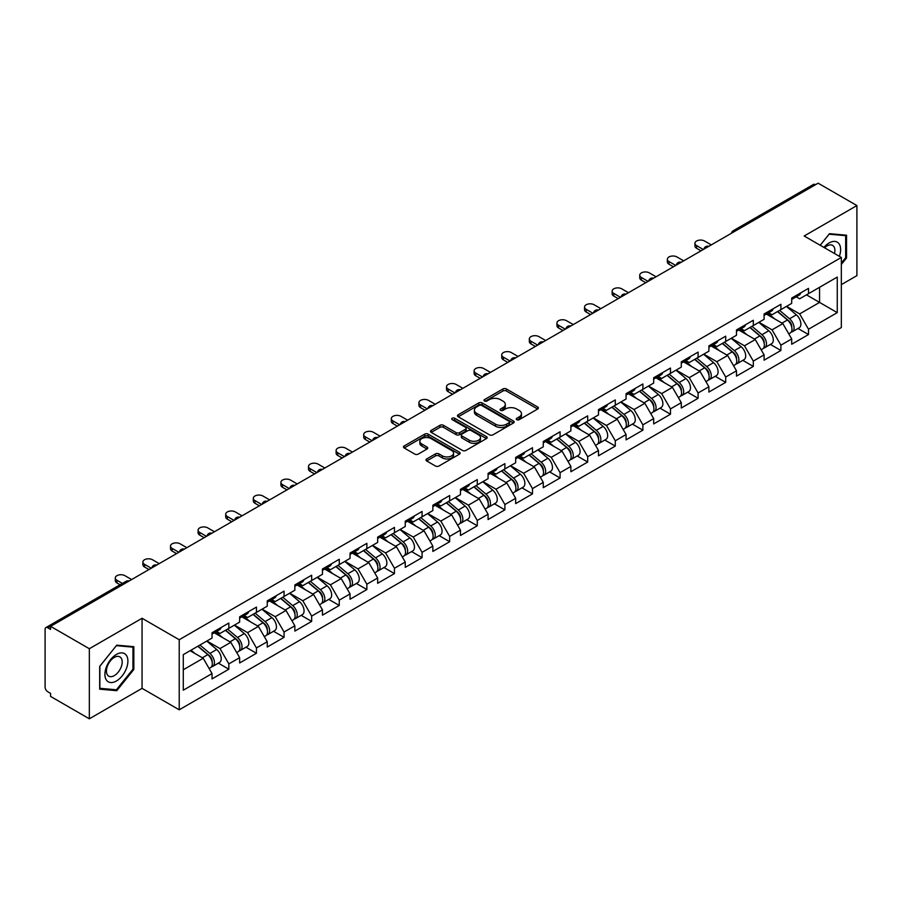 <?xml version="1.0" encoding="UTF-8"?>
<svg xmlns="http://www.w3.org/2000/svg" width="902" height="902" viewBox="0 0 902 902"><rect width="100%" height="100%" fill="white"/><g stroke="black" fill="none" stroke-linecap="round" stroke-linejoin="round"><path stroke-width="1.35" d="M516.778 419.667A1.714 0.992 0 0 0 519.214 419.667L537.671 409.012A2.458 1.421 0 0 0 538.393 408.008A2.458 1.421 0 0 0 537.671 407.005L506.405 388.954A2.458 1.421 0 0 0 502.933 388.954L484.475 399.609A1.714 0.992 0 0 0 483.979 400.319A1.714 0.992 0 0 0 484.475 401.018A1.714 0.992 0 0 0 486.911 401.018L489.301 399.642A7.859 4.533 0 0 1 500.418 399.642L503.023 401.142A7.859 4.533 0 0 1 505.323 404.355A7.859 4.533 0 0 1 503.023 407.557L500.633 408.933A1.714 0.992 0 0 0 500.125 409.643A1.714 0.992 0 0 0 500.633 410.342A1.714 0.992 0 0 0 503.068 410.342L505.447 408.967A7.859 4.533 0 0 1 516.564 408.967L519.169 410.466A7.859 4.533 0 0 1 521.469 413.68A7.859 4.533 0 0 1 519.169 416.882L516.778 418.269A1.714 0.992 0 0 0 516.282 418.968A1.714 0.992 0 0 0 516.778 419.667L516.778 418.269M426.691 458.949A2.458 1.421 0 0 0 425.969 459.952A2.458 1.421 0 0 0 426.691 460.956L435.463 466.018A2.458 1.421 0 0 0 438.936 466.018L459.422 454.191A2.458 1.421 0 0 0 460.144 453.187A2.458 1.421 0 0 0 459.422 452.184L428.168 434.133A2.458 1.421 0 0 0 424.695 434.133L404.197 445.96A2.458 1.421 0 0 0 403.476 446.964A2.458 1.421 0 0 0 404.197 447.967L414.785 454.089A2.458 1.421 0 0 0 418.269 454.089L427.029 449.027A2.458 1.421 0 0 0 427.751 448.023A2.458 1.421 0 0 0 427.029 447.02L421.786 443.987A6.573 3.788 0 0 1 419.858 441.303A6.573 3.788 0 0 1 423.917 437.797A6.573 3.788 0 0 1 431.077 438.62L451.654 450.504A6.573 3.788 0 0 1 453.582 453.187A6.573 3.788 0 0 1 449.523 456.683A6.573 3.788 0 0 1 442.363 455.871L438.936 453.886A2.458 1.421 0 0 0 435.463 453.886L426.691 458.949L426.691 460.956L435.463 455.927L435.463 453.886M142.065 618.276L89.332 648.718L50.58 626.349L818.148 183.196L856.9 205.566L804.167 236.008L841.329 257.465L179.216 639.732L142.065 618.276L142.065 688.361L179.216 709.806L179.216 639.732M489.47 434.832A2.458 1.421 0 0 0 492.943 434.832L513.441 423.004A2.458 1.421 0 0 0 514.163 422.001A2.458 1.421 0 0 0 513.441 420.997L482.175 402.946A2.458 1.421 0 0 0 478.703 402.946L458.205 414.785A2.458 1.421 0 0 0 457.494 415.777A2.458 1.421 0 0 0 458.205 416.78L489.47 434.832M452.905 420.039A1.714 0.992 0 0 1 454.653 420.287L454.653 418.235L486.437 436.591A2.458 1.421 0 0 1 487.148 437.594A2.458 1.421 0 0 1 486.437 438.597L465.939 450.425A2.458 1.421 0 0 1 462.467 450.425L431.201 432.374L439.973 427.356L439.973 425.304L431.201 430.367A2.458 1.421 0 0 0 430.479 431.37A2.458 1.421 0 0 0 431.201 432.374L431.201 430.367M439.973 427.356A2.458 1.421 0 0 1 443.446 427.356L443.446 425.304A2.458 1.421 0 0 0 439.973 425.304M443.446 425.304L456.13 432.633A2.458 1.421 0 0 0 459.603 432.633L465.421 429.273A2.458 1.421 0 0 0 466.142 428.27A2.458 1.421 0 0 0 465.421 427.266L452.218 419.644A1.714 0.992 0 0 1 451.71 418.945A1.714 0.992 0 0 1 452.77 418.021A1.714 0.992 0 0 1 454.653 418.235M179.216 709.806L841.329 327.55L841.329 257.465M218.352 663.139L228.849 669.205L228.849 663.895L220.009 648.572L206.908 641.006M228.849 669.205L212.038 678.913L212.038 673.591L183.286 690.199L183.286 654.649L212.038 638.041L212.038 632.73L228.849 623.034L228.849 628.344L239.65 622.109L239.65 616.799L256.45 607.091L256.45 612.402L267.251 606.178L267.251 600.856L284.062 591.16L284.062 596.47L294.853 590.235L294.853 584.924L311.664 575.217L311.664 580.527L322.454 574.303L322.454 568.993L339.265 559.285L339.265 564.596L350.055 558.361L350.055 553.05L366.866 543.354L366.866 548.664L377.656 542.429L377.656 537.118L394.467 527.411L394.467 532.721L405.257 526.497L405.257 521.176L422.068 511.479L422.068 516.79L432.859 510.555L432.859 505.244L449.67 495.536L449.67 500.847L460.471 494.623L460.471 489.312L477.271 479.605L477.271 484.915L488.072 478.68L488.072 473.37L504.883 463.662L504.883 468.984L515.673 462.749L515.673 457.438L532.484 447.73L532.484 453.041L543.275 446.817L543.275 441.495L560.086 431.799L560.086 437.109L570.876 430.874L570.876 425.564L587.687 415.856L587.687 421.166L598.477 414.943L598.477 409.632L615.288 399.924L615.288 405.235L626.078 399L626.078 393.689L642.889 383.981L642.889 389.303L653.679 383.068L653.679 377.758L670.49 368.05L670.49 373.36L681.292 367.125L681.292 361.815L698.092 352.118L698.092 357.429L708.893 351.194L708.893 345.883L725.704 336.175L725.704 341.486L736.494 335.262L736.494 329.94L753.305 320.244L753.305 325.554L764.095 319.319L764.095 314.009L780.906 304.301L780.906 309.612L791.697 303.388L791.697 298.077L808.508 288.369L808.508 293.68L837.259 277.083L837.259 312.633L808.508 329.23L799.657 313.907L786.567 306.353M798.011 328.486L808.508 334.541L808.508 329.23M808.508 334.541L791.697 344.248L791.697 338.938L780.906 345.173L772.056 329.839L758.965 322.285M770.409 344.417L780.906 350.483L780.906 345.173M780.906 350.483L764.095 360.18L764.095 354.869L753.305 361.104L744.454 345.782L731.364 338.216M742.808 360.36L753.305 366.415L753.305 361.104M753.305 366.415L736.494 376.123L736.494 370.812L725.704 377.036L716.853 361.713L703.763 354.159M715.196 376.292L725.704 382.347L725.704 377.036M725.704 382.347L708.893 392.054L708.893 386.744L698.092 392.979L689.252 377.656L676.15 370.091M687.595 392.223L698.092 398.289L698.092 392.979M698.092 398.289L681.292 407.997L681.292 402.675L670.49 408.91L661.651 393.588L648.549 386.033M659.993 408.166L670.49 414.221L670.49 408.91M670.49 414.221L653.679 423.929L653.679 418.618L642.889 424.853L634.05 409.531L620.948 401.965M632.392 424.098L642.889 430.164L642.889 424.853M642.889 430.164L626.078 439.86L626.078 434.55L615.288 440.785L606.437 425.462L593.347 417.897M604.791 440.041L615.288 446.095L615.288 440.785M615.288 446.095L598.477 455.803L598.477 450.493L587.687 456.716L578.836 441.394L565.746 433.839M577.19 455.972L587.687 462.038L587.687 456.716M587.687 462.038L570.876 471.735L570.876 466.424L560.086 472.659L551.235 457.337L538.144 449.771M549.589 471.904L560.086 477.97L560.086 472.659M560.086 477.97L543.275 487.678L543.275 482.367L532.484 488.591L523.634 473.268L510.543 465.714M521.987 487.847L532.484 493.901L532.484 488.591M532.484 493.901L515.673 503.609L515.673 498.299L504.883 504.534L496.032 489.211L482.942 481.645M494.375 503.778L504.883 509.844L504.883 504.534M504.883 509.844L488.072 519.552L488.072 514.23L477.271 520.465L468.431 505.143L455.33 497.588M466.774 519.721L477.271 525.776L477.271 520.465M477.271 525.776L460.471 535.484L460.471 530.173L449.67 536.397L440.83 521.074L427.728 513.52M439.173 535.653L449.67 541.719L449.67 536.397M449.67 541.719L432.859 551.415L432.859 546.105L422.068 552.34L413.229 537.017L400.127 529.451M411.571 551.584L422.068 557.65L422.068 552.34M422.068 557.65L405.257 567.358L405.257 562.047L394.467 568.271L385.616 552.949L372.526 545.394M383.97 567.527L394.467 573.582L394.467 568.271M394.467 573.582L377.656 583.29L377.656 577.979L366.866 584.214L358.015 568.891L344.925 561.326M356.369 583.459L366.866 589.525L366.866 584.214M366.866 589.525L350.055 599.232L350.055 593.911L339.265 600.146L330.414 584.823L317.324 577.269M328.768 599.402L339.265 605.456L339.265 600.146M339.265 605.456L322.454 615.164L322.454 609.853L311.664 616.089L302.813 600.755L289.722 593.2M301.167 615.333L311.664 621.399L311.664 616.089M311.664 621.399L294.853 631.096L294.853 625.785L284.062 632.02L275.211 616.697L262.121 609.132M273.554 631.276L284.062 637.331L284.062 632.02M284.062 637.331L267.251 647.038L267.251 641.728L256.45 647.952L247.61 632.629L234.509 625.075M245.953 647.208L256.45 653.262L256.45 647.952M256.45 653.262L239.65 662.97L239.65 657.659L228.849 663.895M216.581 631.479L220.009 633.452L228.849 628.344M220.009 648.572L230.799 642.337L214.281 632.798M239.65 657.659L230.799 642.337M244.183 615.536L247.61 617.509L256.45 612.402M247.61 632.629L258.4 626.405L241.883 616.867M267.251 641.728L258.4 626.405M271.795 599.604L275.211 601.578L284.062 596.47M275.211 616.697L286.002 610.462L269.484 600.935M294.853 625.785L286.002 610.462M299.396 583.662L302.813 585.646L311.664 580.527M302.813 600.755L313.603 594.531L297.096 584.992M322.454 609.853L313.603 594.531M326.998 567.73L330.414 569.703L339.265 564.596M330.414 584.823L341.204 578.588L324.697 569.061M350.055 593.911L341.204 578.588M354.599 551.798L358.015 553.772L366.866 548.664M358.015 568.891L368.817 562.656L352.299 553.118M377.656 577.979L368.817 562.656M382.2 535.856L385.616 537.829L394.467 532.721M385.616 552.949L396.418 546.725L379.9 537.186M405.257 562.047L396.418 546.725M409.801 519.924L413.229 521.897L422.068 516.79M413.229 537.017L424.019 530.782L407.501 521.255M432.859 546.105L424.019 530.782M437.402 503.981L440.83 505.954L449.67 500.847M440.83 521.074L451.62 514.85L435.102 505.312M460.471 530.173L451.62 514.85M465.004 488.05L468.431 490.023L477.271 484.915M468.431 505.143L479.221 498.907L462.703 489.38M488.072 514.23L479.221 498.907M492.616 472.107L496.032 474.091L504.883 468.984M496.032 489.211L506.823 482.976L490.316 473.437M515.673 498.299L506.823 482.976M520.217 456.175L523.634 458.148L532.484 453.041M523.634 473.268L534.424 467.033L517.917 457.506M543.275 482.367L534.424 467.033M547.818 440.244L551.235 442.217L560.086 437.109M551.235 457.337L562.025 451.101L545.518 441.563M570.876 466.424L562.025 451.101M575.42 424.301L578.836 426.274L587.687 421.166M578.836 441.394L589.637 435.17L573.12 425.631M598.477 450.493L589.637 435.17M603.021 408.369L606.437 410.342L615.288 405.235M606.437 425.462L617.239 419.227L600.721 409.7M626.078 434.55L617.239 419.227M630.622 392.426L634.05 394.411L642.889 389.303M634.05 409.531L644.84 403.295L628.322 393.757M653.679 418.618L644.84 403.295M658.223 376.495L661.651 378.468L670.49 373.36M661.651 393.588L672.441 387.353L655.923 377.825M681.292 402.675L672.441 387.353M685.824 360.563L689.252 362.536L698.092 357.429M689.252 377.656L700.042 371.421L683.524 361.882M708.893 386.744L700.042 371.421M713.437 344.62L716.853 346.593L725.704 341.486M716.853 361.713L727.643 355.489L711.137 345.951M736.494 370.812L727.643 355.489M741.038 328.689L744.454 330.662L753.305 325.554M744.454 345.782L755.245 339.547L738.738 330.019M764.095 354.869L755.245 339.547M768.639 312.746L772.056 314.73L780.906 309.612M772.056 329.839L782.846 323.615L766.339 314.076M791.697 338.938L782.846 323.615M815.498 184.73L735.344 231.013M734.217 231.656A3.755 2.165 120 0 1 735.164 230.901A3.755 2.165 60 0 0 733.292 230.72L813.446 184.448A3.755 2.165 60 0 1 815.318 184.628M796.24 296.814L799.657 298.787L808.508 293.68M799.657 313.907L819.568 302.418L819.568 287.298L837.259 277.083M806.467 294.853L837.259 312.633M841.329 284.637L856.9 275.651L856.9 205.566M89.332 648.718L89.332 718.804L50.58 696.434L50.58 693.367L47.75 691.733A3.755 2.165 -120 0 1 45.1 687.132L45.1 629.314A3.755 2.165 -120 0 1 45.878 627.589A3.755 2.165 -120 0 1 47.75 627.781L50.58 629.416L50.58 626.349M89.332 718.804L142.065 688.361M183.286 669.769L203.198 658.268L190.096 650.714M212.038 673.591L203.198 658.268M841.329 264.466L846.55 257.972L846.55 235.208L829.479 233.674L820.177 245.254M133.834 646.689L116.764 645.156L99.682 666.398L99.682 689.173L116.764 690.695L133.834 669.453L133.834 646.689M517.466 419.915L519.169 418.923A7.859 4.533 0 0 0 521.469 415.721L521.469 413.68M505.323 404.355L505.323 406.396A7.859 4.533 0 0 1 503.023 409.598L501.32 410.59M537.637 409.034L506.405 391.006A2.458 1.421 0 0 0 502.933 391.006L485.163 401.255M513.407 423.015L482.175 404.987A2.458 1.421 0 0 0 478.703 404.987L458.239 416.803L458.205 414.785M509.1 422.7A1.714 0.992 0 0 0 509.596 422.001A1.714 0.992 0 0 0 509.1 421.302L481.657 405.449A1.714 0.992 0 0 0 479.221 405.449L476.707 406.903A7.859 4.533 0 0 0 474.407 410.117A7.859 4.533 0 0 0 476.707 413.33L495.469 424.154A7.859 4.533 0 0 0 506.574 424.154L509.1 422.7L509.1 424.741A1.714 0.992 0 0 0 509.596 424.041L509.596 422.001M474.407 410.117L474.407 412.158A7.859 4.533 0 0 0 476.707 415.371L476.707 413.33M509.1 424.741L506.574 426.195A7.859 4.533 0 0 1 495.469 426.195L476.707 415.371M443.446 427.356L456.13 434.674A2.458 1.421 0 0 0 459.603 434.674L465.421 431.314A2.458 1.421 0 0 0 466.142 430.31L466.142 428.27M454.653 420.287L486.403 438.609M469.277 440.221A6.573 3.788 0 0 0 476.448 441.044A6.573 3.788 0 0 0 480.495 437.538A6.573 3.788 0 0 0 478.579 434.854L471.318 430.671A2.458 1.421 0 0 0 467.845 430.671L462.027 434.031A2.458 1.421 0 0 0 461.317 435.035A2.458 1.421 0 0 0 462.027 436.038L469.277 440.221L469.277 442.262A6.573 3.788 0 0 0 476.448 443.085A6.573 3.788 0 0 0 480.495 439.59L480.495 437.538M461.317 435.035L461.317 437.075A2.458 1.421 0 0 0 462.027 438.079L462.027 436.038M469.277 442.262L462.027 438.079M453.582 453.187L453.582 455.228A6.573 3.788 0 0 1 449.523 458.735A6.573 3.788 0 0 1 442.363 457.912L438.936 455.927A2.458 1.421 0 0 0 435.463 455.927M419.858 441.303L419.858 443.344A6.573 3.788 0 0 0 421.786 446.028L421.786 443.987M427.007 449.038L421.786 446.028M459.422 452.184L459.422 454.191L428.168 436.173A2.458 1.421 0 0 0 424.695 436.173L404.231 447.99M845.659 257.465L846.55 257.972M132.955 668.946L133.834 669.453M114.96 689.647L116.764 690.695M789.588 321.574L788.359 320.864M791.178 332.105A8.253 4.769 -120 0 0 792.373 331.733A8.253 4.769 -120 0 0 793.861 325.96A8.253 4.769 -120 0 0 789.554 318.767L779.599 310.367M792.373 331.733L799.183 327.798A8.253 4.769 -120 0 0 800.672 322.037A8.253 4.769 -120 0 0 796.376 314.843L786.409 306.432M777.682 311.472L789.047 321.056A5.006 2.886 60 0 1 791.742 327.223M788.754 333.83L790.253 332.962A8.253 4.769 -120 0 0 791.742 327.189A8.253 4.769 -120 0 0 787.435 319.996L777.479 311.596M774.604 318.857L767.884 313.186M711.283 244.904L704.552 241.014A5.626 3.247 0 0 0 698.419 240.315A5.626 3.247 0 0 0 694.946 243.315A5.626 3.247 0 0 0 696.592 245.615L696.592 248.275A5.626 3.247 180 0 1 694.946 245.975L694.946 243.315M701.012 250.824L696.592 248.275M793.918 296.792A8.253 4.769 60 0 1 792.373 299.047A8.253 4.769 60 0 1 791.697 299.329M800.728 292.857A8.253 4.769 60 0 1 799.183 295.112L792.373 299.047M703.312 249.493L696.592 245.615M839.379 256.337A16.27 9.392 120 0 0 829.118 242.965A16.27 9.392 120 0 0 823.909 247.407M834.508 253.53A11.14 6.427 120 0 0 832.591 245.389A11.14 6.427 120 0 0 827.021 245.942A11.14 6.427 120 0 0 824.586 247.802M820.211 245.276L829.118 234.182L845.659 235.659L845.659 257.724L841.329 263.113M844.565 235.027L845.659 235.659M106.447 680.108A16.27 9.392 120 0 0 122.153 675.902A16.27 9.392 120 0 0 126.37 655.337A16.27 9.392 120 0 0 110.653 659.542A16.27 9.392 120 0 0 106.447 680.108M107.496 675A11.14 6.427 120 0 0 108.747 676.162A11.14 6.427 120 0 0 119.109 670.964A11.14 6.427 120 0 0 121.127 658.032A11.14 6.427 120 0 0 119.876 656.87A11.14 6.427 120 0 0 109.514 662.068A11.14 6.427 120 0 0 107.496 675M116.403 645.663L132.955 647.14L132.955 669.205L116.403 689.782L99.863 688.305L99.863 666.24L116.369 645.64M131.85 646.508L132.955 647.14M761.987 337.517L760.747 336.796M763.577 348.048A8.253 4.769 -120 0 0 764.772 347.676A8.253 4.769 -120 0 0 766.26 341.903A8.253 4.769 -120 0 0 761.953 334.71L751.997 326.31M764.772 347.676L771.582 343.741A8.253 4.769 -120 0 0 773.07 337.968A8.253 4.769 -120 0 0 768.775 330.775L758.808 322.375M750.081 327.415L761.435 336.998A5.006 2.886 60 0 1 764.141 343.166M761.141 349.762L762.652 348.894A8.253 4.769 -120 0 0 764.129 343.132A8.253 4.769 -120 0 0 759.834 335.927L749.878 327.527M747.003 334.789L740.283 329.117M734.386 353.449L733.146 352.738M735.976 363.98A8.253 4.769 -120 0 0 737.171 363.607A8.253 4.769 -120 0 0 738.659 357.835A8.253 4.769 -120 0 0 734.352 350.641L724.396 342.241M737.171 363.607L743.981 359.672A8.253 4.769 -120 0 0 745.469 353.9A8.253 4.769 -120 0 0 741.162 346.706L731.206 338.306M722.479 343.346L733.833 352.93A5.006 2.886 60 0 1 736.539 359.097M733.54 365.705L735.051 364.836A8.253 4.769 -120 0 0 736.528 359.064A8.253 4.769 -120 0 0 732.232 351.87L722.276 343.47M719.401 350.72L712.681 345.06M706.785 369.392L705.544 368.67M708.363 379.911A8.253 4.769 -120 0 0 709.57 379.539A8.253 4.769 -120 0 0 711.047 373.778A8.253 4.769 -120 0 0 706.751 366.584L696.795 358.173M709.57 379.539L716.38 375.615A8.253 4.769 -120 0 0 717.868 369.843A8.253 4.769 -120 0 0 713.561 362.649L703.605 354.249M694.878 359.289L706.232 368.873A5.006 2.886 60 0 1 708.938 375.04M705.939 381.636L707.45 380.768A8.253 4.769 -120 0 0 708.927 374.995A8.253 4.769 -120 0 0 704.631 367.802L694.675 359.402M691.8 366.663L685.08 360.992M679.183 385.323L677.943 384.613M680.762 395.854A8.253 4.769 -120 0 0 681.968 395.482A8.253 4.769 -120 0 0 683.445 389.709A8.253 4.769 -120 0 0 679.15 382.516L669.194 374.116M681.968 395.482L688.778 391.547A8.253 4.769 -120 0 0 690.267 385.774A8.253 4.769 -120 0 0 685.96 378.581L676.004 370.181M667.277 375.221L678.631 384.804A5.006 2.886 60 0 1 681.337 390.972M678.338 397.579L679.837 396.7A8.253 4.769 -120 0 0 681.326 390.938A8.253 4.769 -120 0 0 677.03 383.745L667.063 375.345M664.199 382.595L657.479 376.923M651.582 401.266L650.342 400.544M653.161 411.786A8.253 4.769 -120 0 0 654.367 411.413A8.253 4.769 -120 0 0 655.844 405.641A8.253 4.769 -120 0 0 651.548 398.447L641.593 390.047M654.367 411.413L661.177 407.478A8.253 4.769 -120 0 0 662.654 401.717A8.253 4.769 -120 0 0 658.359 394.524L648.403 386.112M639.665 391.152L651.03 400.736A5.006 2.886 60 0 1 653.736 406.903M650.737 413.511L652.236 412.642A8.253 4.769 -120 0 0 653.724 406.87A8.253 4.769 -120 0 0 649.429 399.676L639.462 391.276M636.598 398.537L629.878 392.866M683.671 260.836L676.951 256.957A5.626 3.247 0 0 0 670.817 256.247A5.626 3.247 0 0 0 667.345 259.257A5.626 3.247 0 0 0 668.991 261.557L668.991 264.207A5.626 3.247 180 0 1 667.345 261.907L667.345 259.257M673.411 266.767L668.991 264.207M766.305 312.735A8.253 4.769 60 0 1 764.772 314.978A8.253 4.769 60 0 1 764.095 315.26M773.127 308.8A8.253 4.769 60 0 1 771.582 311.043L764.772 314.978M675.711 265.436L668.991 261.557M656.07 276.779L649.35 272.889A5.626 3.247 0 0 0 643.216 272.19A5.626 3.247 0 0 0 639.743 275.189A5.626 3.247 0 0 0 641.39 277.489L641.39 280.15A5.626 3.247 180 0 1 639.743 277.85L639.743 275.189M645.809 282.698L641.39 280.15M738.704 328.666A8.253 4.769 60 0 1 737.171 330.921A8.253 4.769 60 0 1 736.494 331.192M745.526 324.731A8.253 4.769 60 0 1 743.981 326.986L737.171 330.921M648.11 281.368L641.39 277.489M628.468 292.71L621.749 288.832A5.626 3.247 0 0 0 615.615 288.121A5.626 3.247 0 0 0 612.131 291.132A5.626 3.247 0 0 0 613.788 293.421L613.788 296.082A5.626 3.247 180 0 1 612.131 293.781L612.131 291.132M618.208 298.63L613.788 296.082M711.103 344.598A8.253 4.769 60 0 1 709.57 346.853A8.253 4.769 60 0 1 708.893 347.135M717.913 340.674A8.253 4.769 60 0 1 716.38 342.918L709.57 346.853M620.508 297.31L613.788 293.421M600.867 308.642L594.147 304.763A5.626 3.247 0 0 0 588.014 304.064A5.626 3.247 0 0 0 584.53 307.063A5.626 3.247 0 0 0 586.187 309.363L586.187 312.013A5.626 3.247 180 0 1 584.53 309.724L584.53 307.063M590.607 314.572L586.187 312.013M683.502 360.541A8.253 4.769 60 0 1 681.968 362.784A8.253 4.769 60 0 1 681.292 363.066M690.312 356.606A8.253 4.769 60 0 1 688.778 358.861L681.968 362.784M592.907 313.242L586.187 309.363M573.266 324.585L566.546 320.706A5.626 3.247 0 0 0 560.401 319.996A5.626 3.247 0 0 0 556.929 322.995A5.626 3.247 0 0 0 558.575 325.295L558.575 327.956A5.626 3.247 180 0 1 556.929 325.656L556.929 322.995M563.006 330.504L558.575 327.956M655.901 376.472A8.253 4.769 60 0 1 654.367 378.727A8.253 4.769 60 0 1 653.679 379.009M662.711 372.537A8.253 4.769 60 0 1 661.177 374.792L654.367 378.727M565.306 329.185L558.575 325.295M623.981 417.198L622.741 416.487M625.56 427.728A8.253 4.769 -120 0 0 626.766 427.356A8.253 4.769 -120 0 0 628.243 421.584A8.253 4.769 -120 0 0 623.947 414.39L613.98 405.99M626.766 427.356L633.576 423.421A8.253 4.769 -120 0 0 635.053 417.649A8.253 4.769 -120 0 0 630.757 410.455L620.802 402.055M612.063 407.095L623.429 416.679A5.006 2.886 60 0 1 626.123 422.846M623.135 429.442L624.635 428.574A8.253 4.769 -120 0 0 626.123 422.812A8.253 4.769 -120 0 0 621.816 415.619L611.86 407.208M608.997 414.469L602.265 408.798M545.665 340.516L538.934 336.638A5.626 3.247 0 0 0 532.8 335.927A5.626 3.247 0 0 0 529.327 338.938A5.626 3.247 0 0 0 530.974 341.238L530.974 343.887A5.626 3.247 180 0 1 529.327 341.587L529.327 338.938M535.405 346.447L530.974 343.887M628.299 392.415A8.253 4.769 60 0 1 626.766 394.659A8.253 4.769 60 0 1 626.078 394.941M635.109 388.48A8.253 4.769 60 0 1 633.576 390.724L626.766 394.659M537.705 345.116L530.974 341.238M596.369 433.129L595.14 432.419M597.958 443.66A8.253 4.769 -120 0 0 599.153 443.288A8.253 4.769 -120 0 0 600.642 437.515A8.253 4.769 -120 0 0 596.346 430.322L586.379 421.922M599.153 443.288L605.975 439.353A8.253 4.769 -120 0 0 607.452 433.58A8.253 4.769 -120 0 0 603.156 426.387L593.2 417.987M584.462 423.027L595.827 432.61A5.006 2.886 60 0 1 598.522 438.778M595.534 445.385L597.034 444.517A8.253 4.769 -120 0 0 598.522 438.744A8.253 4.769 -120 0 0 594.215 431.551L584.259 423.151M581.384 430.412L574.664 424.741M518.064 356.459L511.333 352.569A5.626 3.247 0 0 0 505.199 351.87A5.626 3.247 0 0 0 501.726 354.869A5.626 3.247 0 0 0 503.372 357.169L503.372 359.83A5.626 3.247 180 0 1 501.726 357.53L501.726 354.869M507.792 362.378L503.372 359.83M600.698 408.347A8.253 4.769 60 0 1 599.153 410.602A8.253 4.769 60 0 1 598.477 410.872M607.508 404.412A8.253 4.769 60 0 1 605.975 406.667L599.153 410.602M510.092 361.048L503.372 357.169M568.767 449.072L567.538 448.35M570.357 459.592A8.253 4.769 -120 0 0 571.552 459.219A8.253 4.769 -120 0 0 573.041 453.458A8.253 4.769 -120 0 0 568.734 446.264L558.778 437.853M571.552 459.219L578.362 455.296A8.253 4.769 -120 0 0 579.851 449.523A8.253 4.769 -120 0 0 575.555 442.33L565.588 433.93M556.861 438.97L568.226 448.553A5.006 2.886 60 0 1 570.921 454.721M567.933 461.317L569.433 460.448A8.253 4.769 -120 0 0 570.921 454.676A8.253 4.769 -120 0 0 566.614 447.482L556.658 439.082M553.783 446.343L547.063 440.672M490.462 372.391L483.731 368.512A5.626 3.247 0 0 0 477.598 367.802A5.626 3.247 0 0 0 474.125 370.812A5.626 3.247 0 0 0 475.771 373.101L475.771 375.762A5.626 3.247 180 0 1 474.125 373.462L474.125 370.812M480.191 378.321L475.771 375.762M573.097 424.29A8.253 4.769 60 0 1 571.552 426.533A8.253 4.769 60 0 1 570.876 426.815M579.907 420.355A8.253 4.769 60 0 1 578.362 422.598L571.552 426.533M482.491 376.991L475.771 373.101M541.166 465.004L539.926 464.293M542.756 475.534A8.253 4.769 -120 0 0 543.951 475.162A8.253 4.769 -120 0 0 545.439 469.39A8.253 4.769 -120 0 0 541.132 462.196L531.177 453.796M543.951 475.162L550.761 471.227A8.253 4.769 -120 0 0 552.25 465.455A8.253 4.769 -120 0 0 547.954 458.261L537.987 449.861M529.26 454.901L540.614 464.485A5.006 2.886 60 0 1 543.32 470.652M540.321 477.259L541.831 476.391A8.253 4.769 -120 0 0 543.308 470.618A8.253 4.769 -120 0 0 539.013 463.425L529.057 455.025M526.182 462.275L519.462 456.604M462.85 388.322L456.13 384.444A5.626 3.247 0 0 0 449.997 383.745A5.626 3.247 0 0 0 446.524 386.744A5.626 3.247 0 0 0 448.17 389.044L448.17 391.693A5.626 3.247 180 0 1 446.524 389.405L446.524 386.744M452.59 394.253L448.17 391.693M545.485 440.221A8.253 4.769 60 0 1 543.951 442.465A8.253 4.769 60 0 1 543.275 442.747M552.306 436.286A8.253 4.769 60 0 1 550.761 438.541L543.951 442.465M454.89 392.922L448.17 389.044M513.565 480.946L512.325 480.225M515.155 491.466A8.253 4.769 -120 0 0 516.35 491.094A8.253 4.769 -120 0 0 517.838 485.321A8.253 4.769 -120 0 0 513.531 478.128L503.575 469.728M516.35 491.094L523.16 487.159A8.253 4.769 -120 0 0 524.648 481.397A8.253 4.769 -120 0 0 520.341 474.204L510.385 465.793M501.659 470.844L513.012 480.428A5.006 2.886 60 0 1 515.718 486.584M512.719 493.191L514.23 492.323A8.253 4.769 -120 0 0 515.707 486.55A8.253 4.769 -120 0 0 511.411 479.357L501.456 470.957M498.58 478.218L491.861 472.547M435.249 404.265L428.529 400.387A5.626 3.247 0 0 0 422.395 399.676A5.626 3.247 0 0 0 418.923 402.675A5.626 3.247 0 0 0 420.569 404.975L420.569 407.636A5.626 3.247 180 0 1 418.923 405.336L418.923 402.675M424.989 410.185L420.569 407.636M517.883 456.153A8.253 4.769 60 0 1 516.35 458.408A8.253 4.769 60 0 1 515.673 458.69M524.705 452.229A8.253 4.769 60 0 1 523.16 454.473L516.35 458.408M427.289 408.865L420.569 404.975M485.964 496.878L484.724 496.168M487.542 507.409A8.253 4.769 -120 0 0 488.749 507.037A8.253 4.769 -120 0 0 490.226 501.264A8.253 4.769 -120 0 0 485.93 494.07L475.974 485.671M488.749 507.037L495.559 503.102A8.253 4.769 -120 0 0 497.047 497.329A8.253 4.769 -120 0 0 492.74 490.136L482.784 481.736M474.057 486.776L485.411 496.359A5.006 2.886 60 0 1 488.117 502.527M485.118 509.123L486.629 508.254A8.253 4.769 -120 0 0 488.106 502.493A8.253 4.769 -120 0 0 483.81 495.299L473.854 486.888M470.979 494.149L464.259 488.478M407.648 420.197L400.928 416.318A5.626 3.247 0 0 0 394.794 415.619A5.626 3.247 0 0 0 391.31 418.618A5.626 3.247 0 0 0 392.968 420.918L392.968 423.568A5.626 3.247 180 0 1 391.31 421.268L391.31 418.618M397.387 426.127L392.968 423.568M490.282 472.096A8.253 4.769 60 0 1 488.749 474.339A8.253 4.769 60 0 1 488.072 474.621M497.092 468.161A8.253 4.769 60 0 1 495.559 470.404L488.749 474.339M399.687 424.797L392.968 420.918M458.363 512.81L457.122 512.099M459.941 523.34A8.253 4.769 -120 0 0 461.147 522.968A8.253 4.769 -120 0 0 462.625 517.196A8.253 4.769 -120 0 0 458.329 510.002L448.373 501.602M461.147 522.968L467.958 519.033A8.253 4.769 -120 0 0 469.446 513.261A8.253 4.769 -120 0 0 465.139 506.067L455.183 497.667M446.456 502.707L457.81 512.291A5.006 2.886 60 0 1 460.516 518.458M457.517 525.065L459.017 524.197A8.253 4.769 -120 0 0 460.505 518.424A8.253 4.769 -120 0 0 456.209 511.231L446.242 502.831M443.378 510.092L436.658 504.421M380.046 436.14L373.327 432.25A5.626 3.247 0 0 0 367.193 431.551A5.626 3.247 0 0 0 363.709 434.55A5.626 3.247 0 0 0 365.366 436.85L365.366 439.511A5.626 3.247 180 0 1 363.709 437.211L363.709 434.55M369.786 442.059L365.366 439.511M462.681 488.027A8.253 4.769 60 0 1 461.147 490.282A8.253 4.769 60 0 1 460.471 490.564M469.491 484.092A8.253 4.769 60 0 1 467.958 486.347L461.147 490.282M372.086 440.728L365.366 436.85M430.761 528.752L429.521 528.031M432.34 539.283A8.253 4.769 -120 0 0 433.546 538.9A8.253 4.769 -120 0 0 435.023 533.138A8.253 4.769 -120 0 0 430.728 525.945L420.772 517.545M433.546 538.9L440.356 534.976A8.253 4.769 -120 0 0 441.833 529.203A8.253 4.769 -120 0 0 437.538 522.01L427.582 513.61M418.844 518.65L430.209 528.234A5.006 2.886 60 0 1 432.915 534.401M429.916 540.997L431.415 540.129A8.253 4.769 -120 0 0 432.904 534.356A8.253 4.769 -120 0 0 428.608 527.163L418.641 518.763M415.777 526.024L409.057 520.353M352.445 452.071L345.725 448.193A5.626 3.247 0 0 0 339.58 447.482A5.626 3.247 0 0 0 336.108 450.493A5.626 3.247 0 0 0 337.754 452.793L337.754 455.442A5.626 3.247 180 0 1 336.108 453.142L336.108 450.493M342.185 458.002L337.754 455.442M435.08 503.97A8.253 4.769 60 0 1 433.546 506.214A8.253 4.769 60 0 1 432.859 506.496M441.89 500.035A8.253 4.769 60 0 1 440.356 502.279L433.546 506.214M344.485 456.671L337.754 452.793M403.16 544.684L401.92 543.974M404.739 555.215A8.253 4.769 -120 0 0 405.945 554.843A8.253 4.769 -120 0 0 407.422 549.07A8.253 4.769 -120 0 0 403.126 541.876L393.159 533.477M405.945 554.843L412.755 550.908A8.253 4.769 -120 0 0 414.232 545.135A8.253 4.769 -120 0 0 409.936 537.942L399.981 529.542M391.243 534.582L402.608 544.165A5.006 2.886 60 0 1 405.302 550.333M402.315 556.94L403.814 556.072A8.253 4.769 -120 0 0 405.302 550.299A8.253 4.769 -120 0 0 400.995 543.105L391.04 534.706M388.164 541.955L381.445 536.295M324.844 468.014L318.113 464.124A5.626 3.247 0 0 0 311.979 463.425A5.626 3.247 0 0 0 308.507 466.424A5.626 3.247 0 0 0 310.153 468.724L310.153 471.385A5.626 3.247 180 0 1 308.507 469.085L308.507 466.424M314.584 473.933L310.153 471.385M407.478 519.902A8.253 4.769 60 0 1 405.945 522.157A8.253 4.769 60 0 1 405.257 522.427M414.289 515.967A8.253 4.769 60 0 1 412.755 518.222L405.945 522.157M316.884 472.603L310.153 468.724M375.548 560.627L374.319 559.905M377.137 571.146A8.253 4.769 -120 0 0 378.333 570.774A8.253 4.769 -120 0 0 379.821 565.013A8.253 4.769 -120 0 0 375.525 557.819L365.558 549.408M378.333 570.774L385.154 566.839A8.253 4.769 -120 0 0 386.631 561.078A8.253 4.769 -120 0 0 382.335 553.884L372.379 545.485M363.641 550.524L375.007 560.108A5.006 2.886 60 0 1 377.701 566.276M374.713 572.871L376.213 572.003A8.253 4.769 -120 0 0 377.701 566.231A8.253 4.769 -120 0 0 373.394 559.037L363.438 550.637M360.563 557.898L353.843 552.227M297.243 483.946L290.512 480.067A5.626 3.247 0 0 0 284.378 479.357A5.626 3.247 0 0 0 280.905 482.367A5.626 3.247 0 0 0 282.551 484.656L282.551 487.317A5.626 3.247 180 0 1 280.905 485.017L280.905 482.367M286.971 489.865L282.551 487.317M379.877 535.833A8.253 4.769 60 0 1 378.333 538.088A8.253 4.769 60 0 1 377.656 538.37M386.687 531.909A8.253 4.769 60 0 1 385.154 534.153L378.333 538.088M289.271 488.546L282.551 484.656M347.947 576.558L346.718 575.848M349.536 587.089A8.253 4.769 -120 0 0 350.731 586.717A8.253 4.769 -120 0 0 352.22 580.944A8.253 4.769 -120 0 0 347.913 573.751L337.957 565.351M350.731 586.717L357.542 582.782A8.253 4.769 -120 0 0 359.03 577.009A8.253 4.769 -120 0 0 354.734 569.816L344.767 561.416M336.04 566.456L347.405 576.04A5.006 2.886 60 0 1 350.1 582.207M347.112 588.803L348.612 587.935A8.253 4.769 -120 0 0 350.1 582.173A8.253 4.769 -120 0 0 345.793 574.98L335.837 566.58M332.962 573.83L326.242 568.159M269.642 499.877L262.91 495.999A5.626 3.247 0 0 0 256.777 495.299A5.626 3.247 0 0 0 253.304 498.299A5.626 3.247 0 0 0 254.95 500.599L254.95 503.248A5.626 3.247 180 0 1 253.304 500.948L253.304 498.299M259.37 505.808L254.95 503.248M352.276 551.776A8.253 4.769 60 0 1 350.731 554.02A8.253 4.769 60 0 1 350.055 554.302M359.086 547.841A8.253 4.769 60 0 1 357.542 550.096L350.731 554.02M261.67 504.477L254.95 500.599M320.345 592.501L319.105 591.78M321.935 603.021A8.253 4.769 -120 0 0 323.13 602.649A8.253 4.769 -120 0 0 324.619 596.876A8.253 4.769 -120 0 0 320.311 589.683L310.356 581.283M323.13 602.649L329.94 598.714A8.253 4.769 -120 0 0 331.429 592.952A8.253 4.769 -120 0 0 327.133 585.759L317.166 577.348M308.439 582.388L319.793 591.971A5.006 2.886 60 0 1 322.499 598.139M319.5 604.746L321.011 603.878A8.253 4.769 -120 0 0 322.488 598.105A8.253 4.769 -120 0 0 318.192 590.911L308.236 582.512M305.361 589.773L298.641 584.101M242.029 515.82L235.309 511.93A5.626 3.247 0 0 0 229.176 511.231A5.626 3.247 0 0 0 225.703 514.23A5.626 3.247 0 0 0 227.349 516.53L227.349 519.191A5.626 3.247 180 0 1 225.703 516.891L225.703 514.23M231.769 521.739L227.349 519.191M324.664 567.708A8.253 4.769 60 0 1 323.13 569.963A8.253 4.769 60 0 1 322.454 570.244M331.485 563.773A8.253 4.769 60 0 1 329.94 566.028L323.13 569.963M234.069 520.409L227.349 516.53M292.744 608.433L291.504 607.711M294.334 618.964A8.253 4.769 -120 0 0 295.529 618.592A8.253 4.769 -120 0 0 297.017 612.819A8.253 4.769 -120 0 0 292.71 605.625L282.754 597.225M295.529 618.592L302.339 614.657A8.253 4.769 -120 0 0 303.827 608.884A8.253 4.769 -120 0 0 299.52 601.69L289.565 593.291M280.838 598.33L292.192 607.914A5.006 2.886 60 0 1 294.898 614.082M291.898 620.677L293.409 619.809A8.253 4.769 -120 0 0 294.886 614.048A8.253 4.769 -120 0 0 290.591 606.854L280.635 598.443M277.76 605.704L271.04 600.033M214.428 531.752L207.708 527.873A5.626 3.247 0 0 0 201.574 527.163A5.626 3.247 0 0 0 198.102 530.173A5.626 3.247 0 0 0 199.748 532.473L199.748 535.123A5.626 3.247 180 0 1 198.102 532.823L198.102 530.173M204.168 537.682L199.748 535.123M297.062 583.65A8.253 4.769 60 0 1 295.529 585.894A8.253 4.769 60 0 1 294.853 586.176M303.884 579.715A8.253 4.769 60 0 1 302.339 581.959L295.529 585.894M206.468 536.352L199.748 532.473M265.143 624.364L263.903 623.654M266.721 634.895A8.253 4.769 -120 0 0 267.928 634.523A8.253 4.769 -120 0 0 269.405 628.75A8.253 4.769 -120 0 0 265.109 621.557L255.153 613.157M267.928 634.523L274.738 630.588A8.253 4.769 -120 0 0 276.226 624.815A8.253 4.769 -120 0 0 271.919 617.622L261.963 609.222M253.236 614.262L264.59 623.846A5.006 2.886 60 0 1 267.296 630.013M264.297 636.62L265.808 635.752A8.253 4.769 -120 0 0 267.285 629.979A8.253 4.769 -120 0 0 262.989 622.786L253.034 614.386M250.158 621.636L243.439 615.976M186.827 547.694L180.107 543.805A5.626 3.247 0 0 0 173.973 543.105A5.626 3.247 0 0 0 170.489 546.105A5.626 3.247 0 0 0 172.147 548.405L172.147 551.066A5.626 3.247 180 0 1 170.489 548.766L170.489 546.105M176.566 553.614L172.147 551.066M269.461 599.582A8.253 4.769 60 0 1 267.928 601.837A8.253 4.769 60 0 1 267.251 602.108M276.271 595.647A8.253 4.769 60 0 1 274.738 597.902L267.928 601.837M178.867 552.283L172.147 548.405M237.542 640.307L236.301 639.586M239.12 650.827A8.253 4.769 -120 0 0 240.327 650.455A8.253 4.769 -120 0 0 241.804 644.693A8.253 4.769 -120 0 0 237.508 637.5L227.552 629.089M240.327 650.455L247.137 646.531A8.253 4.769 -120 0 0 248.625 640.758A8.253 4.769 -120 0 0 244.318 633.565L234.362 625.165M225.635 630.205L236.989 639.789A5.006 2.886 60 0 1 239.695 645.956M236.696 652.552L238.196 651.684A8.253 4.769 -120 0 0 239.684 645.911A8.253 4.769 -120 0 0 235.388 638.717L225.421 630.318M222.557 637.579L215.837 631.907M159.226 563.626L152.506 559.747A5.626 3.247 0 0 0 146.372 559.037A5.626 3.247 0 0 0 142.888 562.047A5.626 3.247 0 0 0 144.545 564.336L144.545 566.997A5.626 3.247 180 0 1 142.888 564.697L142.888 562.047M148.965 569.545L144.545 566.997M241.86 615.514A8.253 4.769 60 0 1 240.327 617.769A8.253 4.769 60 0 1 239.65 618.05M248.67 611.59A8.253 4.769 60 0 1 247.137 613.834L240.327 617.769M151.265 568.226L144.545 564.336M209.94 656.239L208.7 655.528M211.519 666.77A8.253 4.769 -120 0 0 212.725 666.398A8.253 4.769 -120 0 0 214.202 660.625A8.253 4.769 -120 0 0 209.907 653.431L199.951 645.031M212.725 666.398L219.536 662.463A8.253 4.769 -120 0 0 221.013 656.69A8.253 4.769 -120 0 0 216.717 649.496L206.761 641.096M198.023 646.136L209.388 655.72A5.006 2.886 60 0 1 212.094 661.888M209.095 668.495L210.594 667.627A8.253 4.769 -120 0 0 212.083 661.854A8.253 4.769 -120 0 0 207.787 654.66L197.82 646.26M194.956 653.51L191.01 650.184M131.624 579.558L124.904 575.679A5.626 3.247 0 0 0 118.76 574.98A5.626 3.247 0 0 0 115.287 577.979A5.626 3.247 0 0 0 116.933 580.279L116.933 582.929A5.626 3.247 180 0 1 115.287 580.64L115.287 577.979M120.09 584.755L116.933 582.929M214.259 631.456A8.253 4.769 60 0 1 212.725 633.7A8.253 4.769 60 0 1 212.038 633.982M221.069 627.521A8.253 4.769 60 0 1 219.536 629.776L212.725 633.7M122.39 583.425L116.933 580.279M128.084 581.61L47.75 627.781M128.862 581.159A3.755 2.165 -60 0 0 127.904 581.508A3.755 2.165 -120 0 0 126.032 581.316L45.878 627.589M706.616 247.599A3.755 2.165 120 0 1 707.563 246.844A3.755 2.165 -60 0 1 708.521 246.494M679.003 263.531A3.755 2.165 120 0 1 679.961 262.775A3.755 2.165 -60 0 1 680.909 262.437M651.402 279.473A3.755 2.165 120 0 1 652.36 278.718A3.755 2.165 -60 0 1 653.307 278.368M623.801 295.405A3.755 2.165 120 0 1 624.759 294.65A3.755 2.165 -60 0 1 625.706 294.3M596.199 311.337A3.755 2.165 120 0 1 597.158 310.592A3.755 2.165 -60 0 1 598.105 310.243M568.598 327.279A3.755 2.165 120 0 1 569.545 326.524A3.755 2.165 -60 0 1 570.504 326.174M540.997 343.211A3.755 2.165 120 0 1 541.944 342.456A3.755 2.165 -60 0 1 542.903 342.117M513.396 359.154A3.755 2.165 120 0 1 514.343 358.398A3.755 2.165 -60 0 1 515.301 358.049M485.795 375.085A3.755 2.165 120 0 1 486.742 374.33A3.755 2.165 -60 0 1 487.7 373.992M458.182 391.017A3.755 2.165 120 0 1 459.141 390.273A3.755 2.165 -60 0 1 460.088 389.923M430.581 406.96A3.755 2.165 120 0 1 431.539 406.204A3.755 2.165 -60 0 1 432.486 405.855M402.98 422.891A3.755 2.165 120 0 1 403.938 422.136A3.755 2.165 -60 0 1 404.885 421.798M375.379 438.834A3.755 2.165 120 0 1 376.337 438.079A3.755 2.165 -60 0 1 377.284 437.729M347.777 454.766A3.755 2.165 120 0 1 348.724 454.01A3.755 2.165 -60 0 1 349.683 453.672M320.176 470.709A3.755 2.165 120 0 1 321.123 469.953A3.755 2.165 -60 0 1 322.082 469.604M292.575 486.64A3.755 2.165 120 0 1 293.522 485.885A3.755 2.165 -60 0 1 294.48 485.535M264.974 502.572A3.755 2.165 120 0 1 265.921 501.816A3.755 2.165 -60 0 1 266.879 501.478M237.361 518.515A3.755 2.165 120 0 1 238.32 517.759A3.755 2.165 -60 0 1 239.267 517.41M209.76 534.446A3.755 2.165 120 0 1 210.718 533.691A3.755 2.165 -60 0 1 211.666 533.353M182.159 550.389A3.755 2.165 120 0 1 183.117 549.634A3.755 2.165 -60 0 1 184.064 549.284M154.558 566.321A3.755 2.165 120 0 1 155.516 565.565A3.755 2.165 -60 0 1 156.463 565.216M519.169 418.923L519.169 416.882M500.633 410.342L500.633 408.933M503.023 409.598L503.023 407.557M484.475 401.018L484.475 399.609M502.933 391.006L502.933 388.954M506.405 391.006L506.405 388.954M537.671 409.012L537.671 407.005M478.703 404.987L478.703 402.946M482.175 404.987L482.175 402.946M513.441 423.004L513.441 420.997M495.469 426.195L495.469 424.154M506.574 426.195L506.574 424.154M456.13 434.674L456.13 432.633M459.603 434.674L459.603 432.633M465.421 431.314L465.421 429.273M486.437 438.597L486.437 436.591M438.936 455.927L438.936 453.886M442.363 457.912L442.363 455.871M427.029 449.027L427.029 447.02M404.197 447.967L404.197 445.96M424.695 436.173L424.695 434.133M428.168 436.173L428.168 434.133M789.554 318.767L796.376 314.843M782.011 323.13L787.435 319.996M761.953 334.71L768.775 330.775M754.41 339.062L759.834 335.927M734.352 350.641L741.162 346.706M726.809 355.005L732.232 351.87M706.751 366.584L713.561 362.649M699.208 370.936L704.631 367.802M679.15 382.516L685.96 378.581M671.607 386.868L677.03 383.745M651.548 398.447L658.359 394.524M643.994 402.811L649.429 399.676M623.947 414.39L630.757 410.455M616.393 418.742L621.816 415.619M596.346 430.322L603.156 426.387M588.792 434.685L594.215 431.551M568.734 446.264L575.555 442.33M561.191 450.617L566.614 447.482M541.132 462.196L547.954 458.261M533.589 466.56L539.013 463.425M513.531 478.128L520.341 474.204M505.988 482.491L511.411 479.357M485.93 494.07L492.74 490.136M478.387 498.423L483.81 495.299M458.329 510.002L465.139 506.067M450.786 514.365L456.209 511.231M430.728 525.945L437.538 522.01M423.173 530.297L428.608 527.163M403.126 541.876L409.936 537.942M395.572 546.24L400.995 543.105M375.525 557.819L382.335 553.884M367.971 562.172L373.394 559.037M347.913 573.751L354.734 569.816M340.37 578.103L345.793 574.98M320.311 589.683L327.133 585.759M312.768 594.046L318.192 590.911M292.71 605.625L299.52 601.69M285.167 609.977L290.591 606.854M265.109 621.557L271.919 617.622M257.566 625.92L262.989 622.786M237.508 637.5L244.318 633.565M229.965 641.852L235.388 638.717M209.907 653.431L216.717 649.496M202.352 657.783L207.787 654.66M733.292 230.72A3.755 3.755 0 0 0 731.488 233.235M708.769 246.347A3.755 3.755 0 0 0 703.887 249.166M681.168 262.29A3.755 3.755 0 0 0 676.274 265.109M653.567 278.222A3.755 3.755 0 0 0 648.673 281.041M625.954 294.165A3.755 3.755 0 0 0 621.072 296.983M598.353 310.096A3.755 3.755 0 0 0 593.471 312.915M570.752 326.028A3.755 3.755 0 0 0 565.87 328.858M543.151 341.971A3.755 3.755 0 0 0 538.268 344.789M515.549 357.902A3.755 3.755 0 0 0 510.667 360.721M487.948 373.845A3.755 3.755 0 0 0 483.066 376.664M460.347 389.777A3.755 3.755 0 0 0 455.454 392.595M432.734 405.708A3.755 3.755 0 0 0 427.852 408.538M405.133 421.651A3.755 3.755 0 0 0 400.251 424.47M377.532 437.583A3.755 3.755 0 0 0 372.65 440.401M349.931 453.526A3.755 3.755 0 0 0 345.049 456.344M322.33 469.457A3.755 3.755 0 0 0 317.448 472.276M294.728 485.4A3.755 3.755 0 0 0 289.846 488.219M267.127 501.332A3.755 3.755 0 0 0 262.245 504.15M239.526 517.263A3.755 3.755 0 0 0 234.633 520.082M211.914 533.206A3.755 3.755 0 0 0 207.032 536.025M184.312 549.138A3.755 3.755 0 0 0 179.43 551.956M156.711 565.08A3.755 3.755 0 0 0 151.829 567.899M129.11 581.012A3.755 3.755 0 0 0 126.032 581.316"/></g></svg>
